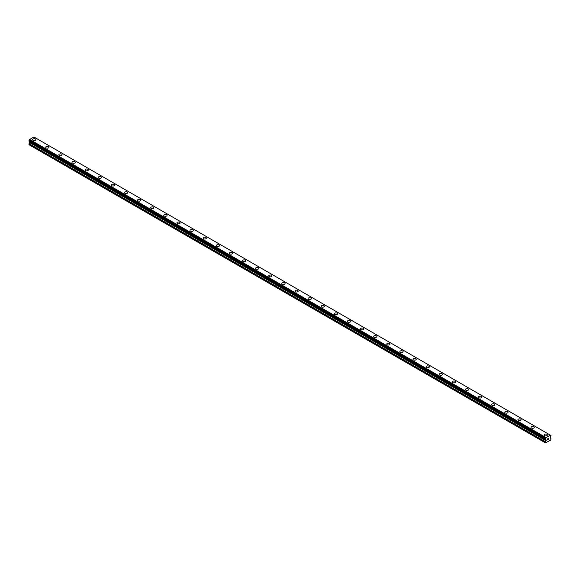 <?xml version="1.0" encoding="UTF-8"?>
<svg xmlns="http://www.w3.org/2000/svg" width="580" height="580" viewBox="0 0 580 580"><rect width="100%" height="100%" fill="white"/><g stroke="black" fill="none" stroke-linecap="round" stroke-linejoin="round"><path stroke-width="0.87" d="M32.625 139.642A1.624 0.935 180 0 1 33.626 138.779A1.624 0.935 180 0 1 35.395 138.982A1.624 0.935 180 0 1 35.866 139.649A1.624 0.935 180 0 1 34.865 140.512A1.624 0.935 180 0 1 33.096 140.309A1.624 0.935 180 0 1 32.625 139.642A1.624 0.935 180 0 1 33.626 138.779A1.624 0.935 180 0 1 35.395 138.982A1.624 0.935 180 0 1 35.866 139.642M45.74 147.219A1.624 0.935 180 0 1 46.741 146.349A1.624 0.935 180 0 1 48.51 146.551A1.624 0.935 180 0 1 48.988 147.219A1.624 0.935 180 0 1 47.981 148.081A1.624 0.935 180 0 1 46.212 147.878A1.624 0.935 180 0 1 45.74 147.219A1.624 0.935 180 0 1 46.741 146.356A1.624 0.935 180 0 1 48.51 146.559A1.624 0.935 180 0 1 48.988 147.219M58.856 154.787A1.624 0.935 180 0 1 59.856 153.925A1.624 0.935 180 0 1 61.625 154.128A1.624 0.935 180 0 1 62.103 154.795A1.624 0.935 180 0 1 61.096 155.657A1.624 0.935 180 0 1 59.327 155.454A1.624 0.935 180 0 1 58.856 154.787A1.624 0.935 180 0 1 59.856 153.925A1.624 0.935 180 0 1 61.625 154.128A1.624 0.935 180 0 1 62.103 154.787M71.971 162.364A1.624 0.935 180 0 1 72.971 161.494A1.624 0.935 180 0 1 74.74 161.697A1.624 0.935 180 0 1 75.219 162.364A1.624 0.935 180 0 1 74.211 163.226A1.624 0.935 180 0 1 72.442 163.024A1.624 0.935 180 0 1 71.971 162.364A1.624 0.935 180 0 1 72.971 161.501A1.624 0.935 180 0 1 74.74 161.704A1.624 0.935 180 0 1 75.219 162.364M85.086 169.933A1.624 0.935 180 0 1 86.086 169.07A1.624 0.935 180 0 1 87.856 169.273A1.624 0.935 180 0 1 88.334 169.933A1.624 0.935 180 0 1 87.326 170.803A1.624 0.935 180 0 1 85.564 170.6A1.624 0.935 180 0 1 85.086 169.933A1.624 0.935 180 0 1 86.086 169.07A1.624 0.935 180 0 1 87.856 169.273A1.624 0.935 180 0 1 88.334 169.933M98.201 177.509A1.624 0.935 180 0 1 99.202 176.639A1.624 0.935 180 0 1 100.971 176.842A1.624 0.935 180 0 1 101.449 177.509A1.624 0.935 180 0 1 100.449 178.372A1.624 0.935 180 0 1 98.68 178.169A1.624 0.935 180 0 1 98.201 177.509A1.624 0.935 180 0 1 99.202 176.639A1.624 0.935 180 0 1 100.971 176.842A1.624 0.935 180 0 1 101.449 177.509M111.316 185.078A1.624 0.935 180 0 1 112.317 184.215A1.624 0.935 180 0 1 114.086 184.418A1.624 0.935 180 0 1 114.565 185.078A1.624 0.935 180 0 1 113.564 185.941A1.624 0.935 180 0 1 111.795 185.738A1.624 0.935 180 0 1 111.316 185.078A1.624 0.935 180 0 1 112.317 184.215A1.624 0.935 180 0 1 114.086 184.418A1.624 0.935 180 0 1 114.565 185.078M124.432 192.654A1.624 0.935 180 0 1 125.432 191.784A1.624 0.935 180 0 1 127.201 191.987A1.624 0.935 180 0 1 127.68 192.654M127.201 191.987A1.624 0.935 180 0 1 127.68 192.647A1.624 0.935 180 0 1 126.679 193.517A1.624 0.935 180 0 1 124.91 193.314A1.624 0.935 180 0 1 124.432 192.647A1.624 0.935 180 0 1 125.432 191.784A1.624 0.935 180 0 1 127.201 191.987M137.547 200.223A1.624 0.935 180 0 1 138.547 199.353A1.624 0.935 180 0 1 140.316 199.563A1.624 0.935 180 0 1 140.795 200.223A1.624 0.935 180 0 1 139.794 201.086A1.624 0.935 180 0 1 138.025 200.883A1.624 0.935 180 0 1 137.547 200.223A1.624 0.935 180 0 1 138.547 199.361A1.624 0.935 180 0 1 140.316 199.563A1.624 0.935 180 0 1 140.795 200.223M150.662 207.792A1.624 0.935 180 0 1 151.663 206.93A1.624 0.935 180 0 1 153.432 207.132A1.624 0.935 180 0 1 153.91 207.799A1.624 0.935 180 0 1 152.91 208.662A1.624 0.935 180 0 1 151.141 208.459A1.624 0.935 180 0 1 150.662 207.792A1.624 0.935 180 0 1 151.663 206.93A1.624 0.935 180 0 1 153.432 207.132A1.624 0.935 180 0 1 153.91 207.792M163.778 215.368A1.624 0.935 180 0 1 164.778 214.499A1.624 0.935 180 0 1 166.547 214.701A1.624 0.935 180 0 1 167.025 215.368A1.624 0.935 180 0 1 166.025 216.231A1.624 0.935 180 0 1 164.256 216.028A1.624 0.935 180 0 1 163.778 215.368A1.624 0.935 180 0 1 164.778 214.506A1.624 0.935 180 0 1 166.547 214.709A1.624 0.935 180 0 1 167.025 215.368M176.893 222.938A1.624 0.935 180 0 1 177.893 222.075A1.624 0.935 180 0 1 179.662 222.278A1.624 0.935 180 0 1 180.141 222.938A1.624 0.935 180 0 1 179.14 223.807A1.624 0.935 180 0 1 177.371 223.605A1.624 0.935 180 0 1 176.893 222.938A1.624 0.935 180 0 1 177.893 222.075A1.624 0.935 180 0 1 179.662 222.278A1.624 0.935 180 0 1 180.141 222.938M190.008 230.514A1.624 0.935 180 0 1 191.008 229.644A1.624 0.935 180 0 1 192.777 229.847A1.624 0.935 180 0 1 193.256 230.514A1.624 0.935 180 0 1 192.256 231.376A1.624 0.935 180 0 1 190.487 231.173A1.624 0.935 180 0 1 190.008 230.514A1.624 0.935 180 0 1 191.008 229.651A1.624 0.935 180 0 1 192.777 229.854A1.624 0.935 180 0 1 193.256 230.514M203.123 238.083A1.624 0.935 180 0 1 204.131 237.22A1.624 0.935 180 0 1 205.893 237.423A1.624 0.935 180 0 1 206.371 238.083A1.624 0.935 180 0 1 205.371 238.953A1.624 0.935 180 0 1 203.602 238.75A1.624 0.935 180 0 1 203.123 238.083A1.624 0.935 180 0 1 204.131 237.22A1.624 0.935 180 0 1 205.893 237.423A1.624 0.935 180 0 1 206.371 238.083M216.238 245.659A1.624 0.935 180 0 1 217.246 244.789A1.624 0.935 180 0 1 219.015 244.992A1.624 0.935 180 0 1 219.487 245.659A1.624 0.935 180 0 1 218.486 246.522A1.624 0.935 180 0 1 216.717 246.319A1.624 0.935 180 0 1 216.238 245.659A1.624 0.935 180 0 1 217.246 244.789A1.624 0.935 180 0 1 219.015 244.992A1.624 0.935 180 0 1 219.487 245.659M229.354 253.228A1.624 0.935 180 0 1 230.362 252.365A1.624 0.935 180 0 1 232.13 252.568A1.624 0.935 180 0 1 232.602 253.228A1.624 0.935 180 0 1 231.601 254.091A1.624 0.935 180 0 1 229.832 253.888A1.624 0.935 180 0 1 229.354 253.228A1.624 0.935 180 0 1 230.362 252.365A1.624 0.935 180 0 1 232.13 252.568A1.624 0.935 180 0 1 232.602 253.228M242.469 260.804A1.624 0.935 180 0 1 243.477 259.934A1.624 0.935 180 0 1 245.246 260.137A1.624 0.935 180 0 1 245.717 260.804M245.246 260.137A1.624 0.935 180 0 1 245.717 260.797A1.624 0.935 180 0 1 244.716 261.667A1.624 0.935 180 0 1 242.948 261.464A1.624 0.935 180 0 1 242.469 260.797A1.624 0.935 180 0 1 243.477 259.934A1.624 0.935 180 0 1 245.246 260.137M255.591 268.373A1.624 0.935 180 0 1 256.592 267.503A1.624 0.935 180 0 1 258.361 267.706A1.624 0.935 180 0 1 258.832 268.373A1.624 0.935 180 0 1 257.832 269.236A1.624 0.935 180 0 1 256.063 269.033A1.624 0.935 180 0 1 255.591 268.373A1.624 0.935 180 0 1 256.592 267.51A1.624 0.935 180 0 1 258.361 267.714A1.624 0.935 180 0 1 258.832 268.373M268.707 275.942A1.624 0.935 180 0 1 269.707 275.079A1.624 0.935 180 0 1 271.476 275.282A1.624 0.935 180 0 1 271.947 275.95A1.624 0.935 180 0 1 270.947 276.812A1.624 0.935 180 0 1 269.178 276.609A1.624 0.935 180 0 1 268.707 275.942A1.624 0.935 180 0 1 269.707 275.079A1.624 0.935 180 0 1 271.476 275.282A1.624 0.935 180 0 1 271.947 275.942M281.822 283.519A1.624 0.935 180 0 1 282.822 282.649A1.624 0.935 180 0 1 284.591 282.851A1.624 0.935 180 0 1 285.063 283.519A1.624 0.935 180 0 1 284.062 284.381A1.624 0.935 180 0 1 282.293 284.178A1.624 0.935 180 0 1 281.822 283.519A1.624 0.935 180 0 1 282.822 282.656A1.624 0.935 180 0 1 284.591 282.859A1.624 0.935 180 0 1 285.063 283.519M294.937 291.087A1.624 0.935 180 0 1 295.938 290.225A1.624 0.935 180 0 1 297.707 290.428A1.624 0.935 180 0 1 298.178 291.087A1.624 0.935 180 0 1 297.177 291.957A1.624 0.935 180 0 1 295.409 291.755A1.624 0.935 180 0 1 294.937 291.087A1.624 0.935 180 0 1 295.938 290.225A1.624 0.935 180 0 1 297.707 290.428A1.624 0.935 180 0 1 298.178 291.087M308.052 298.664A1.624 0.935 180 0 1 309.053 297.794A1.624 0.935 180 0 1 310.822 297.997A1.624 0.935 180 0 1 311.293 298.664A1.624 0.935 180 0 1 310.293 299.526A1.624 0.935 180 0 1 308.524 299.324A1.624 0.935 180 0 1 308.052 298.664A1.624 0.935 180 0 1 309.053 297.801A1.624 0.935 180 0 1 310.822 298.004A1.624 0.935 180 0 1 311.293 298.664M321.168 306.233A1.624 0.935 180 0 1 322.168 305.37A1.624 0.935 180 0 1 323.937 305.573A1.624 0.935 180 0 1 324.409 306.233A1.624 0.935 180 0 1 323.408 307.103A1.624 0.935 180 0 1 321.639 306.892A1.624 0.935 180 0 1 321.168 306.233A1.624 0.935 180 0 1 322.168 305.37A1.624 0.935 180 0 1 323.937 305.573A1.624 0.935 180 0 1 324.409 306.233M334.283 313.809A1.624 0.935 180 0 1 335.283 312.939A1.624 0.935 180 0 1 337.052 313.142A1.624 0.935 180 0 1 337.531 313.809A1.624 0.935 180 0 1 336.523 314.672A1.624 0.935 180 0 1 334.754 314.469A1.624 0.935 180 0 1 334.283 313.809A1.624 0.935 180 0 1 335.283 312.939A1.624 0.935 180 0 1 337.052 313.142A1.624 0.935 180 0 1 337.531 313.809M347.398 321.378A1.624 0.935 180 0 1 348.399 320.515A1.624 0.935 180 0 1 350.168 320.718A1.624 0.935 180 0 1 350.646 321.378A1.624 0.935 180 0 1 349.638 322.241A1.624 0.935 180 0 1 347.869 322.038A1.624 0.935 180 0 1 347.398 321.378A1.624 0.935 180 0 1 348.399 320.515A1.624 0.935 180 0 1 350.168 320.718A1.624 0.935 180 0 1 350.646 321.378M360.513 328.954A1.624 0.935 180 0 1 361.514 328.084A1.624 0.935 180 0 1 363.283 328.287A1.624 0.935 180 0 1 363.762 328.954M363.283 328.287A1.624 0.935 180 0 1 363.762 328.947A1.624 0.935 180 0 1 362.754 329.817A1.624 0.935 180 0 1 360.985 329.614A1.624 0.935 180 0 1 360.513 328.947A1.624 0.935 180 0 1 361.514 328.084A1.624 0.935 180 0 1 363.283 328.287M373.629 336.523A1.624 0.935 180 0 1 374.629 335.653A1.624 0.935 180 0 1 376.398 335.856A1.624 0.935 180 0 1 376.877 336.523A1.624 0.935 180 0 1 375.869 337.386A1.624 0.935 180 0 1 374.107 337.183A1.624 0.935 180 0 1 373.629 336.523A1.624 0.935 180 0 1 374.629 335.661A1.624 0.935 180 0 1 376.398 335.863A1.624 0.935 180 0 1 376.877 336.523M386.744 344.092A1.624 0.935 180 0 1 387.745 343.229A1.624 0.935 180 0 1 389.513 343.433A1.624 0.935 180 0 1 389.992 344.099A1.624 0.935 180 0 1 388.991 344.962A1.624 0.935 180 0 1 387.223 344.759A1.624 0.935 180 0 1 386.744 344.092A1.624 0.935 180 0 1 387.745 343.229A1.624 0.935 180 0 1 389.513 343.433A1.624 0.935 180 0 1 389.992 344.092M399.859 351.668A1.624 0.935 180 0 1 400.86 350.798A1.624 0.935 180 0 1 402.629 351.001A1.624 0.935 180 0 1 403.107 351.668A1.624 0.935 180 0 1 402.107 352.531A1.624 0.935 180 0 1 400.338 352.328A1.624 0.935 180 0 1 399.859 351.668A1.624 0.935 180 0 1 400.86 350.806A1.624 0.935 180 0 1 402.629 351.009A1.624 0.935 180 0 1 403.107 351.668M412.974 359.238A1.624 0.935 180 0 1 413.975 358.375A1.624 0.935 180 0 1 415.744 358.578A1.624 0.935 180 0 1 416.223 359.238A1.624 0.935 180 0 1 415.222 360.107A1.624 0.935 180 0 1 413.453 359.904A1.624 0.935 180 0 1 412.974 359.238A1.624 0.935 180 0 1 413.975 358.375A1.624 0.935 180 0 1 415.744 358.578A1.624 0.935 180 0 1 416.223 359.238M426.09 366.814A1.624 0.935 180 0 1 427.09 365.944A1.624 0.935 180 0 1 428.859 366.147A1.624 0.935 180 0 1 429.338 366.814A1.624 0.935 180 0 1 428.337 367.676A1.624 0.935 180 0 1 426.568 367.474A1.624 0.935 180 0 1 426.09 366.814A1.624 0.935 180 0 1 427.09 365.944A1.624 0.935 180 0 1 428.859 366.154A1.624 0.935 180 0 1 429.338 366.814M439.205 374.383A1.624 0.935 180 0 1 440.205 373.52A1.624 0.935 180 0 1 441.974 373.723A1.624 0.935 180 0 1 442.453 374.383A1.624 0.935 180 0 1 441.452 375.245A1.624 0.935 180 0 1 439.684 375.042A1.624 0.935 180 0 1 439.205 374.383A1.624 0.935 180 0 1 440.205 373.52A1.624 0.935 180 0 1 441.974 373.723A1.624 0.935 180 0 1 442.453 374.383M452.32 381.959A1.624 0.935 180 0 1 453.321 381.089A1.624 0.935 180 0 1 455.09 381.292A1.624 0.935 180 0 1 455.568 381.959A1.624 0.935 180 0 1 454.568 382.822A1.624 0.935 180 0 1 452.799 382.619A1.624 0.935 180 0 1 452.32 381.959A1.624 0.935 180 0 1 453.321 381.089A1.624 0.935 180 0 1 455.09 381.292A1.624 0.935 180 0 1 455.568 381.959M465.435 389.528A1.624 0.935 180 0 1 466.436 388.665A1.624 0.935 180 0 1 468.205 388.868A1.624 0.935 180 0 1 468.684 389.528A1.624 0.935 180 0 1 467.683 390.391A1.624 0.935 180 0 1 465.914 390.188A1.624 0.935 180 0 1 465.435 389.528A1.624 0.935 180 0 1 466.436 388.665A1.624 0.935 180 0 1 468.205 388.868A1.624 0.935 180 0 1 468.684 389.528M478.551 397.104A1.624 0.935 180 0 1 479.551 396.234A1.624 0.935 180 0 1 481.32 396.437A1.624 0.935 180 0 1 481.799 397.104M481.32 396.437A1.624 0.935 180 0 1 481.799 397.097A1.624 0.935 180 0 1 480.798 397.967A1.624 0.935 180 0 1 479.029 397.764A1.624 0.935 180 0 1 478.551 397.097A1.624 0.935 180 0 1 479.551 396.234A1.624 0.935 180 0 1 481.32 396.437M491.666 404.673A1.624 0.935 180 0 1 492.674 403.803A1.624 0.935 180 0 1 494.435 404.006A1.624 0.935 180 0 1 494.914 404.673A1.624 0.935 180 0 1 493.913 405.536A1.624 0.935 180 0 1 492.144 405.333A1.624 0.935 180 0 1 491.666 404.673A1.624 0.935 180 0 1 492.674 403.81A1.624 0.935 180 0 1 494.435 404.013A1.624 0.935 180 0 1 494.914 404.673M504.781 412.242A1.624 0.935 180 0 1 505.789 411.379A1.624 0.935 180 0 1 507.558 411.583A1.624 0.935 180 0 1 508.029 412.25A1.624 0.935 180 0 1 507.029 413.112A1.624 0.935 180 0 1 505.26 412.909A1.624 0.935 180 0 1 504.781 412.242A1.624 0.935 180 0 1 505.789 411.379A1.624 0.935 180 0 1 507.558 411.583A1.624 0.935 180 0 1 508.029 412.242M517.897 419.818A1.624 0.935 180 0 1 518.904 418.949A1.624 0.935 180 0 1 520.673 419.151A1.624 0.935 180 0 1 521.144 419.818A1.624 0.935 180 0 1 520.144 420.681A1.624 0.935 180 0 1 518.375 420.478A1.624 0.935 180 0 1 517.897 419.818A1.624 0.935 180 0 1 518.904 418.956A1.624 0.935 180 0 1 520.673 419.159A1.624 0.935 180 0 1 521.144 419.818M531.012 427.387A1.624 0.935 180 0 1 532.019 426.525A1.624 0.935 180 0 1 533.788 426.728A1.624 0.935 180 0 1 534.26 427.387A1.624 0.935 180 0 1 533.259 428.257A1.624 0.935 180 0 1 531.49 428.054A1.624 0.935 180 0 1 531.012 427.387A1.624 0.935 180 0 1 532.019 426.525A1.624 0.935 180 0 1 533.788 426.728A1.624 0.935 180 0 1 534.26 427.387M544.134 434.964A1.624 0.935 180 0 1 545.135 434.094A1.624 0.935 180 0 1 546.904 434.297A1.624 0.935 180 0 1 547.375 434.964A1.624 0.935 180 0 1 546.375 435.826A1.624 0.935 180 0 1 544.605 435.623A1.624 0.935 180 0 1 544.134 434.964A1.624 0.935 180 0 1 545.135 434.094A1.624 0.935 180 0 1 546.904 434.297A1.624 0.935 180 0 1 547.375 434.964M547.607 438.893L548.064 438.625L547.607 438.893M547.607 439.364L547.607 439.778L547.607 439.364M547.607 439.778L548.064 439.51L547.607 439.778M547.549 439.879L548.064 439.582L547.549 439.879L547.549 438.857L548.064 438.56M548.419 438.618L548.89 438.183M548.767 438.748L548.491 439.27L548.76 438.748M548.491 439.27L548.97 438.988L548.491 439.27M548.361 439.408L548.97 439.053L548.368 439.408L548.868 438.299M545.476 439.35L545.896 439.596L545.425 438.806L546.077 437.617L550.355 435.145L551 435.587L550.26 437.537L551 438.813L550.674 440.162L545.425 442.859L546.092 440.764L29.667 142.607L29 143.876L29 144.703L545.425 442.859M546.092 440.764L545.896 439.596M29.681 141.593L29.667 142.607M29.478 141.469L545.91 439.625L29.486 141.476M29 141.165L545.425 439.321L29 141.165L29.645 139.461L33.923 136.989L550.529 435.247L34.104 137.097M550.355 435.145L33.923 136.989M546.077 437.617L29.645 139.461M546.164 439.901L29.739 141.745M550.949 435.558L550.543 435.326L550.949 435.558M545.896 437.929L29.471 139.773M545.882 437.98L29.457 139.823M545.476 438.719L29.051 140.563M545.425 438.806L29 140.65M546.164 440.517L29.739 142.361M545.497 441.786L29.073 143.637M545.425 442.033L29 143.876M550.986 435.558L550.543 435.304M545.439 439.357L29.015 141.201"/></g></svg>
